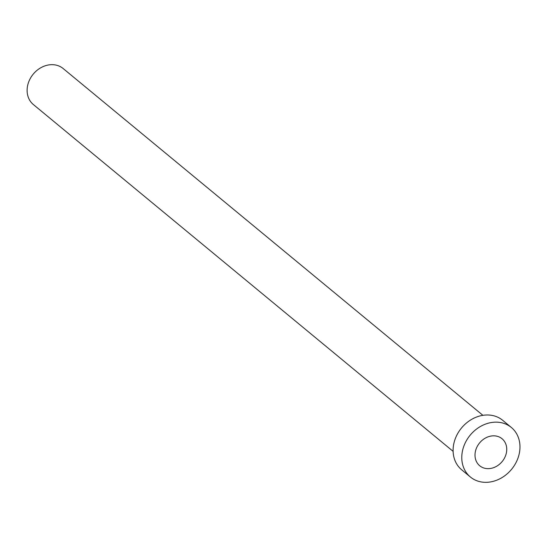 <?xml version="1.0" encoding="UTF-8"?>
<svg xmlns="http://www.w3.org/2000/svg" width="547" height="547" viewBox="0 0 547 547"><rect width="100%" height="100%" fill="white"/><g stroke="black" fill="none" stroke-linecap="round" stroke-linejoin="round"><path stroke-width="0.82" d="M487.657 468.649A17.531 14.632 129.6 0 0 504.86 457.34A17.531 14.632 129.6 0 0 502.037 438.728A17.531 14.632 129.6 0 0 494.091 435.829A17.531 14.632 129.6 0 0 476.888 447.145A17.531 14.632 129.6 0 0 479.712 465.757A17.531 14.632 129.6 0 0 487.657 468.649M453.114 451.357L33.394 104.573A23.371 19.514 -50.4 0 1 29.627 79.753A23.371 19.514 -50.4 0 1 52.574 64.676A23.371 19.514 -50.4 0 1 63.165 68.539L482.885 415.323M470.406 477.018L461.73 469.846A32.136 26.83 -50.4 0 1 456.554 435.72A32.136 26.83 -50.4 0 1 488.102 414.988A32.136 26.83 -50.4 0 1 502.666 420.294L511.342 427.467A32.136 26.83 -50.4 0 1 516.518 461.593A32.136 26.83 -50.4 0 1 484.97 482.324A32.136 26.83 -50.4 0 1 470.406 477.018A32.136 26.83 -50.4 0 1 465.23 442.892A32.136 26.83 -50.4 0 1 496.779 422.161A32.136 26.83 -50.4 0 1 511.342 427.467"/></g></svg>
